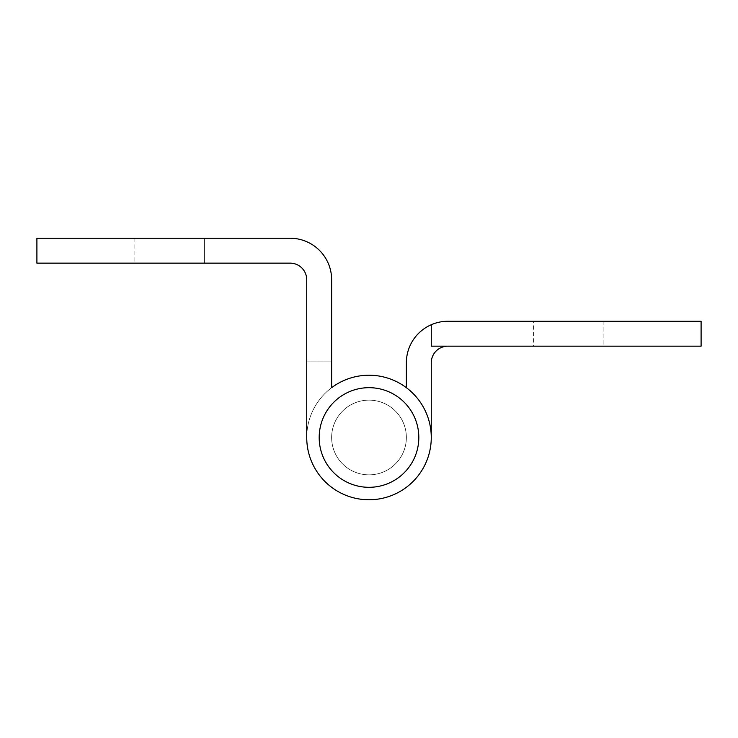 <?xml version="1.0" encoding="UTF-8"?>
<svg xmlns="http://www.w3.org/2000/svg" width="738" height="738" viewBox="0 0 738 738"><rect width="100%" height="100%" fill="white"/><g stroke="black" fill="none" stroke-linecap="round" stroke-linejoin="round"><path stroke-width="0.55" stroke-dasharray="3.69 2.77" d="M533.389 321.261L603.13 321.261L533.389 321.261L603.13 321.261L533.389 321.261L603.13 321.261L603.13 346.168L533.389 346.168L603.13 346.168L533.389 346.168L603.13 346.168L533.389 346.168L603.13 346.168L603.13 321.261L533.389 321.261L533.389 346.168M603.13 321.261L603.13 346.168M369 400.134A37.361 37.361 0 0 0 331.639 437.496A37.361 37.361 0 0 0 369 474.857A37.361 37.361 0 0 1 331.639 437.496A37.361 37.361 0 0 1 369 400.134A37.361 37.361 0 0 0 331.639 437.496A37.361 37.361 0 0 0 369 474.857A37.361 37.361 0 0 1 331.639 437.496A37.361 37.361 0 0 1 369 400.134A37.361 37.361 0 0 1 406.361 437.496A37.361 37.361 0 0 1 369 474.857A37.361 37.361 0 0 0 406.361 437.496A37.361 37.361 0 0 0 369 400.134A37.361 37.361 0 0 1 406.361 437.496A37.361 37.361 0 0 1 369 474.857A37.361 37.361 0 0 0 406.361 437.496A37.361 37.361 0 0 0 369 400.134A37.361 37.361 0 0 0 331.639 437.496A37.361 37.361 0 0 0 369 474.857A37.361 37.361 0 0 0 406.361 437.496A37.361 37.361 0 0 0 369 400.134A37.361 37.361 0 0 0 331.639 437.496A37.361 37.361 0 0 0 369 474.857A37.361 37.361 0 0 0 406.361 437.496A37.361 37.361 0 0 0 369 400.134A37.361 37.361 0 0 0 331.639 437.496A37.361 37.361 0 0 0 369 474.857A37.361 37.361 0 0 1 331.639 437.496A37.361 37.361 0 0 1 369 400.134A37.361 37.361 0 0 0 331.639 437.496A37.361 37.361 0 0 0 369 474.857A37.361 37.361 0 0 1 331.639 437.496A37.361 37.361 0 0 1 369 400.134A37.361 37.361 0 0 0 331.639 437.496A37.361 37.361 0 0 0 369 474.857A37.361 37.361 0 0 0 406.361 437.496A37.361 37.361 0 0 0 369 400.134A37.361 37.361 0 0 0 331.639 437.496A37.361 37.361 0 0 0 369 474.857A37.361 37.361 0 0 0 406.361 437.496A37.361 37.361 0 0 0 369 400.134A37.361 37.361 0 0 1 406.361 437.496A37.361 37.361 0 0 1 369 474.857A37.361 37.361 0 0 0 406.361 437.496A37.361 37.361 0 0 0 369 400.134A37.361 37.361 0 0 1 406.361 437.496A37.361 37.361 0 0 1 369 474.857A37.361 37.361 0 0 0 406.361 437.496A37.361 37.361 0 0 0 369 400.134M431.269 437.496L431.269 362.773L431.269 437.496A62.269 62.269 0 0 1 369 499.764A62.269 62.269 0 0 0 431.269 437.496A62.269 62.269 0 0 1 369 499.764A62.269 62.269 0 0 1 306.731 437.496A62.269 62.269 0 0 1 369 375.227A62.269 62.269 0 0 0 306.731 437.496A62.269 62.269 0 0 0 369 499.764A62.269 62.269 0 0 0 431.269 437.496L431.269 362.773A16.605 16.605 0 0 1 447.874 346.168L701.1 346.168L701.1 321.261L447.874 321.261A41.513 41.513 0 0 0 406.361 362.773L406.361 387.681A62.269 62.269 0 0 0 306.731 437.496A62.269 62.269 0 0 0 369 499.764A62.269 62.269 0 0 1 306.731 437.496A62.269 62.269 0 0 1 406.361 387.681A62.269 62.269 0 0 0 369 375.227A62.269 62.269 0 0 1 406.361 387.681L406.361 362.773A41.513 41.513 0 0 1 431.269 324.729A41.513 41.513 0 0 0 406.361 362.773M431.269 362.773A16.605 16.605 0 0 1 447.874 346.168L431.269 346.168L431.269 324.729M447.874 346.168L431.269 346.168L447.874 346.168M369 487.311A49.815 49.815 0 0 0 418.815 437.496A49.815 49.815 0 0 0 369 387.681A49.815 49.815 0 0 0 319.185 437.496A49.815 49.815 0 0 0 369 487.311M204.611 238.236L134.869 238.236L204.611 238.236L134.869 238.236L204.611 238.236L134.869 238.236L204.611 238.236L204.611 263.143L134.869 263.143L204.611 263.143L134.869 263.143L204.611 263.143L134.869 263.143L204.611 263.143L204.611 238.236L204.611 263.143M134.869 238.236L134.869 263.143M369 375.227A62.269 62.269 0 0 1 431.269 437.496A62.269 62.269 0 0 1 369 499.764A62.269 62.269 0 0 0 431.269 437.496A62.269 62.269 0 0 0 331.639 387.681A62.269 62.269 0 0 1 369 375.227A62.269 62.269 0 0 0 331.639 387.681A62.269 62.269 0 0 1 431.269 437.496A62.269 62.269 0 0 1 369 499.764A62.269 62.269 0 0 0 431.269 437.496A62.269 62.269 0 0 0 331.639 387.681L331.639 279.748A41.513 41.513 0 0 0 290.126 238.236L36.9 238.236L36.9 263.143L290.126 263.143A16.605 16.605 0 0 1 306.731 279.748L306.731 437.496A62.269 62.269 0 0 0 369 499.764A62.269 62.269 0 0 0 431.269 437.496A62.269 62.269 0 0 0 369 375.227M369 499.764A62.269 62.269 0 0 1 306.731 437.496A62.269 62.269 0 0 0 369 499.764A62.269 62.269 0 0 1 306.731 437.496A62.269 62.269 0 0 0 369 499.764M331.639 387.681L331.639 361.113L331.639 387.681L331.639 361.113L306.731 361.113L306.731 437.496M306.731 361.113L331.639 361.113"/><path stroke-width="1.11" d="M431.269 362.773A16.605 16.605 0 0 1 447.874 346.168A16.605 16.605 0 0 0 431.269 362.773L431.269 437.496M431.269 346.168L701.1 346.168L701.1 321.261L447.874 321.261A41.513 41.513 0 0 0 431.269 324.729L431.269 346.168M406.361 362.773L406.361 387.681L406.361 362.773A41.513 41.513 0 0 1 431.269 324.729M369 487.311A49.815 49.815 0 0 0 418.815 437.496A49.815 49.815 0 0 0 369 387.681A49.815 49.815 0 0 0 319.185 437.496A49.815 49.815 0 0 0 369 487.311M369 499.764A62.269 62.269 0 0 0 431.269 437.496A62.269 62.269 0 0 0 331.639 387.681L331.639 279.748A41.513 41.513 0 0 0 290.126 238.236L36.9 238.236L36.9 263.143L290.126 263.143A16.605 16.605 0 0 1 306.731 279.748L306.731 437.496A62.269 62.269 0 0 0 369 499.764M306.731 437.496L306.731 361.113M331.639 361.113L331.639 387.681"/></g></svg>
